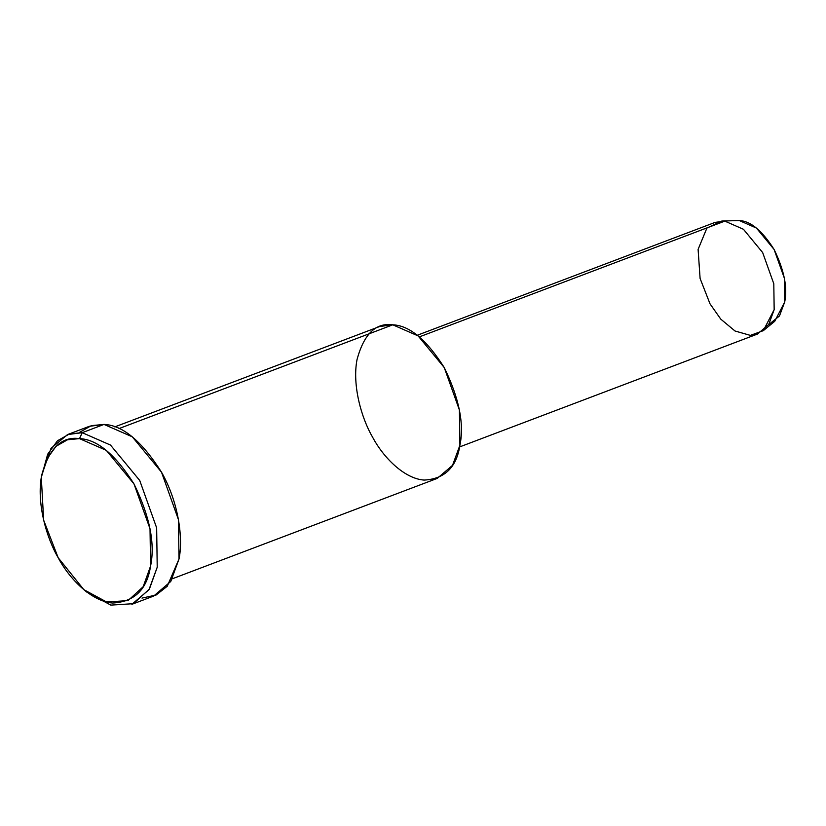 <?xml version="1.0" encoding="UTF-8"?>
<svg xmlns="http://www.w3.org/2000/svg" width="826" height="826" viewBox="0 0 826 826"><rect width="100%" height="100%" fill="white"/><g stroke="black" fill="none" stroke-linecap="round" stroke-linejoin="round"><path stroke-width="1.24" d="M83.849 589.661L86.802 592.108L110.808 605.107L133.44 603.682L149.434 588.99L157.219 567.245L156.651 527.876L139.728 480.474L110.498 445.069L82.218 432.679L79.513 438.627L106.296 450.356L133.988 483.902L150.022 528.805L150.559 566.109L143.187 586.697L128.04 600.626L106.595 601.968L83.849 589.661L58.181 557.746L43.654 520.173L41.3 477.387L46.793 458.998L56.075 446.277L67.526 439.762L79.513 438.627L82.218 432.679L69.57 433.887L57.479 440.764L47.681 454.186L41.3 477.387M763.338 330.648L774.736 321.314L784.7 301.996L784.349 278.166L774.107 249.483L756.42 228.048L739.301 220.552L721.81 221.038L724.825 221.12L743.431 229.267L762.656 252.56L773.797 283.752L774.168 309.647L763.338 330.648L750.39 335.387L735.016 330.999L720.757 319.125L710.019 303.844L700.097 278.465L698.104 249.38L706.901 228.069L721.81 221.038M739.301 220.552C750.555 221.007 762.161 230.65 774.107 249.483C784.173 270.143 787.705 287.655 784.7 301.996L779.465 315.976L768.562 324.721M459.586 446.938L757.504 334.045L768.748 324.442L774.168 309.647L773.797 283.752L762.656 252.56L743.431 229.267L724.825 221.12L715.182 222.359L417.264 335.253M724.825 221.12L419.34 336.884L724.825 221.12M172.355 578.768L437.243 478.399L452.534 465.337L459.917 445.214L459.401 409.995L444.254 367.58L418.101 335.903L392.804 324.814L118.954 428.591L392.804 324.814C409.448 325.485 426.598 339.744 444.254 367.58C459.132 398.132 464.357 424.006 459.917 445.214C456.592 467.361 444.656 478.977 424.11 480.082C404.244 478.688 383.305 457.367 372.66 437.326C361.334 417.946 352.134 385.184 357.008 359.692C363.894 334.076 375.83 322.45 392.804 324.814L379.681 326.507L114.804 426.887M79.244 432.535L91.345 425.638L104.014 424.419C122.609 425.173 141.783 441.105 161.524 472.214C178.87 502.776 183.258 538.862 179.015 558.985L167.244 586.274L156.104 595.019L141.989 598.107M82.218 432.679L110.498 445.069L139.728 480.474L156.651 527.876L157.219 567.245L148.969 589.733L131.881 604.322L153.677 596.062L170.765 581.473L179.015 558.985L178.437 519.616L161.524 472.214L132.284 436.809L104.014 424.419L89.353 426.309L67.556 434.569L82.218 432.679L104.014 424.419L82.218 432.679M41.61 475.528L50.985 448.373L67.556 434.569M79.513 438.627C61.537 436.118 48.899 448.425 41.61 475.549C36.447 502.538 46.184 537.241 58.181 557.746C69.446 578.964 91.624 601.545 112.656 603.021C134.411 601.855 147.049 589.547 150.559 566.109C155.267 543.653 149.743 516.25 133.988 483.902C115.289 454.434 97.127 439.339 79.513 438.627"/></g></svg>
